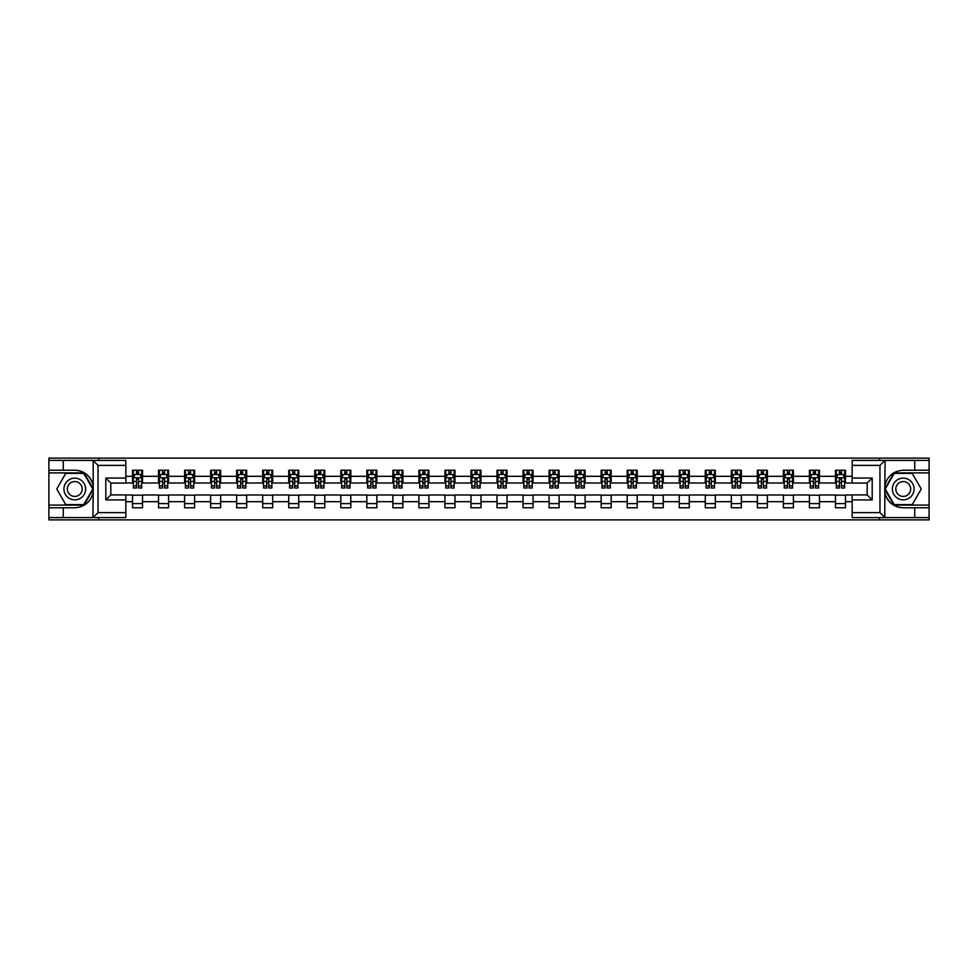<?xml version="1.0" encoding="UTF-8"?>
<svg xmlns="http://www.w3.org/2000/svg" width="978" height="978" viewBox="0 0 978 978"><rect width="100%" height="100%" fill="white"/><g stroke="black" fill="none" stroke-linecap="round" stroke-linejoin="round"><path stroke-width="1.47" d="M125.844 465.381L98.044 465.381L92.898 460.381L125.844 460.381L125.844 483.071L110.82 483.071L110.82 494.929L125.844 494.929L125.844 517.619L92.898 517.619L93.191 492.631C90.599 502.007 84.463 507.056 74.768 507.778L48.9 507.778L48.9 519.88L929.1 519.88L929.1 472.9L893.929 472.9L884.638 489L893.929 505.1L929.1 505.1M852.156 512.619L879.955 512.619L885.102 517.619L852.156 517.619L852.156 494.929L867.18 494.929L867.18 483.071L852.156 483.071L852.156 460.381L885.102 460.381L884.809 485.369C887.401 475.993 893.537 470.944 903.232 470.222L929.1 470.222L929.1 458.12L879.369 458.12L879.369 460.381M879.369 458.12L48.9 458.12L48.9 505.1L84.071 505.1L93.362 489L84.071 472.9L48.9 472.9M879.369 517.619L879.369 519.88M98.631 519.88L98.631 517.619M98.631 460.381L98.631 458.12M852.156 482.998L845.481 482.998L845.481 470.222L835.469 470.222L835.469 476.31L819.454 476.31L819.454 470.222L809.442 470.222L809.442 476.31L793.415 476.31L793.415 470.222L783.402 470.222L783.402 476.31L767.375 476.31L767.375 470.222L757.363 470.222L757.363 476.31L741.348 476.31L741.348 470.222L731.336 470.222L731.336 476.31L715.309 476.31L715.309 470.222L705.297 470.222L705.297 476.31L689.27 476.31L689.27 470.222L679.258 470.222L679.258 476.31L663.243 476.31L663.243 470.222L653.218 470.222L653.218 476.31L637.204 476.31L637.204 470.222L627.191 470.222L627.191 476.31L611.164 476.31L611.164 470.222L601.152 470.222L601.152 476.31L585.125 476.31L585.125 470.222L575.113 470.222L575.113 476.31L559.098 476.31L559.098 470.222L549.086 470.222L549.086 476.31L533.059 476.31L533.059 470.222L523.047 470.222L523.047 476.31L507.02 476.31L507.02 470.222L497.007 470.222L497.007 476.31L480.993 476.31L480.993 470.222L470.98 470.222L470.98 476.31L454.953 476.31L454.953 470.222L444.941 470.222L444.941 476.31L428.914 476.31L428.914 470.222L418.902 470.222L418.902 476.31L402.887 476.31L402.887 470.222L392.875 470.222L392.875 476.31L376.848 476.31L376.848 470.222L366.836 470.222L366.836 476.31L350.809 476.31L350.809 470.222L340.796 470.222L340.796 476.31L324.782 476.31L324.782 470.222L314.757 470.222L314.757 476.31L298.742 476.31L298.742 470.222L288.73 470.222L288.73 476.31L272.703 476.31L272.703 470.222L262.691 470.222L262.691 476.31L246.664 476.31L246.664 470.222L236.652 470.222L236.652 476.31L220.637 476.31L220.637 470.222L210.625 470.222L210.625 476.31L194.598 476.31L194.598 470.222L184.585 470.222L184.585 476.31L168.558 476.31L168.558 470.222L158.546 470.222L158.546 476.31L142.531 476.31L142.531 470.222L132.519 470.222L132.519 476.31L125.844 476.31M845.481 476.31L852.156 476.31M852.156 501.69L845.481 501.69L845.481 507.778L835.469 507.778L835.469 501.69L819.454 501.69L819.454 507.778L809.442 507.778L809.442 501.69L793.415 501.69L793.415 507.778L783.402 507.778L783.402 501.69L767.375 501.69L767.375 507.778L757.363 507.778L757.363 501.69L741.348 501.69L741.348 507.778L731.336 507.778L731.336 501.69L715.309 501.69L715.309 507.778L705.297 507.778L705.297 501.69L689.27 501.69L689.27 507.778L679.258 507.778L679.258 501.69L663.243 501.69L663.243 507.778L653.218 507.778L653.218 501.69L637.204 501.69L637.204 507.778L627.191 507.778L627.191 501.69L611.164 501.69L611.164 507.778L601.152 507.778L601.152 501.69L585.125 501.69L585.125 507.778L575.113 507.778L575.113 501.69L559.098 501.69L559.098 507.778L549.086 507.778L549.086 501.69L533.059 501.69L533.059 507.778L523.047 507.778L523.047 501.69L507.02 501.69L507.02 507.778L497.007 507.778L497.007 501.69L480.993 501.69L480.993 507.778L470.98 507.778L470.98 501.69L454.953 501.69L454.953 507.778L444.941 507.778L444.941 501.69L428.914 501.69L428.914 507.778L418.902 507.778L418.902 501.69L402.887 501.69L402.887 507.778L392.875 507.778L392.875 501.69L376.848 501.69L376.848 507.778L366.836 507.778L366.836 501.69L350.809 501.69L350.809 507.778L340.796 507.778L340.796 501.69L324.782 501.69L324.782 507.778L314.757 507.778L314.757 501.69L298.742 501.69L298.742 507.778L288.73 507.778L288.73 501.69L272.703 501.69L272.703 507.778L262.691 507.778L262.691 501.69L246.664 501.69L246.664 507.778L236.652 507.778L236.652 501.69L220.637 501.69L220.637 507.778L210.625 507.778L210.625 501.69L194.598 501.69L194.598 507.778L184.585 507.778L184.585 501.69L168.558 501.69L168.558 507.778L158.546 507.778L158.546 501.69L142.531 501.69L142.531 507.778L132.519 507.778L132.519 501.69L125.844 501.69M835.469 476.31L835.469 482.998L819.454 482.998L819.454 476.31M819.454 501.69L819.454 495.002L835.469 495.002L835.469 501.69M809.442 476.31L809.442 482.998L793.415 482.998L793.415 476.31M793.415 501.69L793.415 495.002L809.442 495.002L809.442 501.69M783.402 476.31L783.402 482.998L767.375 482.998L767.375 476.31M767.375 501.69L767.375 495.002L783.402 495.002L783.402 501.69M757.363 476.31L757.363 482.998L741.348 482.998L741.348 476.31M741.348 501.69L741.348 495.002L757.363 495.002L757.363 501.69M731.336 476.31L731.336 482.998L715.309 482.998L715.309 476.31M715.309 501.69L715.309 495.002L731.336 495.002L731.336 501.69M705.297 476.31L705.297 482.998L689.27 482.998L689.27 476.31M689.27 501.69L689.27 495.002L705.297 495.002L705.297 501.69M679.258 476.31L679.258 482.998L663.243 482.998L663.243 476.31M663.243 501.69L663.243 495.002L679.258 495.002L679.258 501.69M653.218 476.31L653.218 482.998L637.204 482.998L637.204 476.31M637.204 501.69L637.204 495.002L653.218 495.002L653.218 501.69M627.191 476.31L627.191 482.998L611.164 482.998L611.164 476.31M611.164 501.69L611.164 495.002L627.191 495.002L627.191 501.69M601.152 476.31L601.152 482.998L585.125 482.998L585.125 476.31M585.125 501.69L585.125 495.002L601.152 495.002L601.152 501.69M575.113 476.31L575.113 482.998L559.098 482.998L559.098 476.31M559.098 501.69L559.098 495.002L575.113 495.002L575.113 501.69M549.086 476.31L549.086 482.998L533.059 482.998L533.059 476.31M533.059 501.69L533.059 495.002L549.086 495.002L549.086 501.69M523.047 476.31L523.047 482.998L507.02 482.998L507.02 476.31M507.02 501.69L507.02 495.002L523.047 495.002L523.047 501.69M497.007 476.31L497.007 482.998L480.993 482.998L480.993 476.31M480.993 501.69L480.993 495.002L497.007 495.002L497.007 501.69M470.98 476.31L470.98 482.998L454.953 482.998L454.953 476.31M454.953 501.69L454.953 495.002L470.98 495.002L470.98 501.69M444.941 476.31L444.941 482.998L428.914 482.998L428.914 476.31M428.914 501.69L428.914 495.002L444.941 495.002L444.941 501.69M418.902 476.31L418.902 482.998L402.887 482.998L402.887 476.31M402.887 501.69L402.887 495.002L418.902 495.002L418.902 501.69M392.875 476.31L392.875 482.998L376.848 482.998L376.848 476.31M376.848 501.69L376.848 495.002L392.875 495.002L392.875 501.69M366.836 476.31L366.836 482.998L350.809 482.998L350.809 476.31M350.809 501.69L350.809 495.002L366.836 495.002L366.836 501.69M340.796 476.31L340.796 482.998L324.782 482.998L324.782 476.31M324.782 501.69L324.782 495.002L340.796 495.002L340.796 501.69M314.757 476.31L314.757 482.998L298.742 482.998L298.742 476.31M298.742 501.69L298.742 495.002L314.757 495.002L314.757 501.69M288.73 476.31L288.73 482.998L272.703 482.998L272.703 476.31M272.703 501.69L272.703 495.002L288.73 495.002L288.73 501.69M262.691 476.31L262.691 482.998L246.664 482.998L246.664 476.31M246.664 501.69L246.664 495.002L262.691 495.002L262.691 501.69M236.652 476.31L236.652 482.998L220.637 482.998L220.637 476.31M220.637 501.69L220.637 495.002L236.652 495.002L236.652 501.69M210.625 476.31L210.625 482.998L194.598 482.998L194.598 476.31M194.598 501.69L194.598 495.002L210.625 495.002L210.625 501.69M184.585 476.31L184.585 482.998L168.558 482.998L168.558 476.31M168.558 501.69L168.558 495.002L184.585 495.002L184.585 501.69M158.546 476.31L158.546 482.998L142.531 482.998L142.531 476.31M142.531 501.69L142.531 495.002L158.546 495.002L158.546 501.69M132.519 476.31L132.519 482.998L125.844 482.998M125.844 495.002L132.519 495.002L132.519 501.69M845.481 501.69L845.481 495.002L852.156 495.002M132.519 474.391L133.35 474.391M136.517 474.391L138.521 474.391M141.688 474.391L142.531 474.391M132.519 482.826L133.35 482.826M136.517 482.826L138.521 482.826M141.688 482.826L142.531 482.826M132.519 495.174L142.531 495.174M132.519 503.609L142.531 503.609M158.546 495.174L168.558 495.174M158.546 503.609L168.558 503.609M158.546 474.391L159.39 474.391M162.556 474.391L164.561 474.391M167.727 474.391L168.558 474.391M158.546 482.826L159.39 482.826M162.556 482.826L164.561 482.826M167.727 482.826L168.558 482.826M184.585 495.174L194.598 495.174M184.585 503.609L194.598 503.609M184.585 474.391L185.417 474.391M188.595 474.391L190.588 474.391M193.766 474.391L194.598 474.391M184.585 482.826L185.417 482.826M188.595 482.826L190.588 482.826M193.766 482.826L194.598 482.826M210.625 495.174L220.637 495.174M210.625 503.609L220.637 503.609M210.625 474.391L211.456 474.391M214.622 474.391L216.627 474.391M219.805 474.391L220.637 474.391M210.625 482.826L211.456 482.826M214.622 482.826L216.627 482.826M219.805 482.826L220.637 482.826M236.652 495.174L246.664 495.174M236.652 503.609L246.664 503.609M236.652 474.391L237.495 474.391M240.661 474.391L242.666 474.391M245.833 474.391L246.664 474.391M236.652 482.826L237.495 482.826M240.661 482.826L242.666 482.826M245.833 482.826L246.664 482.826M262.691 495.174L272.703 495.174M262.691 503.609L272.703 503.609M262.691 474.391L263.522 474.391M266.701 474.391L268.705 474.391M271.872 474.391L272.703 474.391M262.691 482.826L263.522 482.826M266.701 482.826L268.705 482.826M271.872 482.826L272.703 482.826M288.73 495.174L298.742 495.174M288.73 503.609L298.742 503.609M288.73 474.391L289.561 474.391M292.728 474.391L294.733 474.391M297.911 474.391L298.742 474.391M288.73 482.826L289.561 482.826M292.728 482.826L294.733 482.826M297.911 482.826L298.742 482.826M314.757 495.174L324.782 495.174M314.757 503.609L324.782 503.609M314.757 474.391L315.601 474.391M318.767 474.391L320.772 474.391M323.938 474.391L324.782 474.391M314.757 482.826L315.601 482.826M318.767 482.826L320.772 482.826M323.938 482.826L324.782 482.826M340.796 495.174L350.809 495.174M340.796 503.609L350.809 503.609M340.796 474.391L341.628 474.391M344.806 474.391L346.811 474.391M349.977 474.391L350.809 474.391M340.796 482.826L341.628 482.826M344.806 482.826L346.811 482.826M349.977 482.826L350.809 482.826M366.836 495.174L376.848 495.174M366.836 503.609L376.848 503.609M366.836 474.391L367.667 474.391M370.833 474.391L372.838 474.391M376.017 474.391L376.848 474.391M366.836 482.826L367.667 482.826M370.833 482.826L372.838 482.826M376.017 482.826L376.848 482.826M392.875 495.174L402.887 495.174M392.875 503.609L402.887 503.609M392.875 474.391L393.706 474.391M396.872 474.391L398.877 474.391M402.044 474.391L402.887 474.391M392.875 482.826L393.706 482.826M396.872 482.826L398.877 482.826M402.044 482.826L402.887 482.826M418.902 495.174L428.914 495.174M418.902 503.609L428.914 503.609M418.902 474.391L419.733 474.391M422.912 474.391L424.917 474.391M428.083 474.391L428.914 474.391M418.902 482.826L419.733 482.826M422.912 482.826L424.917 482.826M428.083 482.826L428.914 482.826M444.941 495.174L454.953 495.174M444.941 503.609L454.953 503.609M444.941 474.391L445.772 474.391M448.951 474.391L450.944 474.391M454.122 474.391L454.953 474.391M444.941 482.826L445.772 482.826M448.951 482.826L450.944 482.826M454.122 482.826L454.953 482.826M470.98 495.174L480.993 495.174M470.98 503.609L480.993 503.609M470.98 474.391L471.812 474.391M474.978 474.391L476.983 474.391M480.149 474.391L480.993 474.391M470.98 482.826L471.812 482.826M474.978 482.826L476.983 482.826M480.149 482.826L480.993 482.826M497.007 495.174L507.02 495.174M497.007 503.609L507.02 503.609M497.007 474.391L497.851 474.391M501.017 474.391L503.022 474.391M506.188 474.391L507.02 474.391M497.007 482.826L497.851 482.826M501.017 482.826L503.022 482.826M506.188 482.826L507.02 482.826M523.047 495.174L533.059 495.174M523.047 503.609L533.059 503.609M523.047 474.391L523.878 474.391M527.056 474.391L529.049 474.391M532.228 474.391L533.059 474.391M523.047 482.826L523.878 482.826M527.056 482.826L529.049 482.826M532.228 482.826L533.059 482.826M549.086 495.174L559.098 495.174M549.086 503.609L559.098 503.609M549.086 474.391L549.917 474.391M553.083 474.391L555.088 474.391M558.267 474.391L559.098 474.391M549.086 482.826L549.917 482.826M553.083 482.826L555.088 482.826M558.267 482.826L559.098 482.826M575.113 495.174L585.125 495.174M575.113 503.609L585.125 503.609M575.113 474.391L575.956 474.391M579.123 474.391L581.128 474.391M584.294 474.391L585.125 474.391M575.113 482.826L575.956 482.826M579.123 482.826L581.128 482.826M584.294 482.826L585.125 482.826M601.152 495.174L611.164 495.174M601.152 503.609L611.164 503.609M601.152 474.391L601.983 474.391M605.162 474.391L607.167 474.391M610.333 474.391L611.164 474.391M601.152 482.826L601.983 482.826M605.162 482.826L607.167 482.826M610.333 482.826L611.164 482.826M627.191 495.174L637.204 495.174M627.191 503.609L637.204 503.609M627.191 474.391L628.023 474.391M631.189 474.391L633.194 474.391M636.372 474.391L637.204 474.391M627.191 482.826L628.023 482.826M631.189 482.826L633.194 482.826M636.372 482.826L637.204 482.826M653.218 495.174L663.243 495.174M653.218 503.609L663.243 503.609M653.218 474.391L654.062 474.391M657.228 474.391L659.233 474.391M662.399 474.391L663.243 474.391M653.218 482.826L654.062 482.826M657.228 482.826L659.233 482.826M662.399 482.826L663.243 482.826M679.258 495.174L689.27 495.174M679.258 503.609L689.27 503.609M679.258 474.391L680.089 474.391M683.267 474.391L685.272 474.391M688.439 474.391L689.27 474.391M679.258 482.826L680.089 482.826M683.267 482.826L685.272 482.826M688.439 482.826L689.27 482.826M705.297 495.174L715.309 495.174M705.297 503.609L715.309 503.609M705.297 474.391L706.128 474.391M709.294 474.391L711.299 474.391M714.478 474.391L715.309 474.391M705.297 482.826L706.128 482.826M709.294 482.826L711.299 482.826M714.478 482.826L715.309 482.826M731.336 495.174L741.348 495.174M731.336 503.609L741.348 503.609M731.336 474.391L732.167 474.391M735.334 474.391L737.339 474.391M740.505 474.391L741.348 474.391M731.336 482.826L732.167 482.826M735.334 482.826L737.339 482.826M740.505 482.826L741.348 482.826M757.363 495.174L767.375 495.174M757.363 503.609L767.375 503.609M757.363 474.391L758.195 474.391M761.373 474.391L763.378 474.391M766.544 474.391L767.375 474.391M757.363 482.826L758.195 482.826M761.373 482.826L763.378 482.826M766.544 482.826L767.375 482.826M783.402 495.174L793.415 495.174M783.402 503.609L793.415 503.609M783.402 474.391L784.234 474.391M787.412 474.391L789.405 474.391M792.583 474.391L793.415 474.391M783.402 482.826L784.234 482.826M787.412 482.826L789.405 482.826M792.583 482.826L793.415 482.826M809.442 495.174L819.454 495.174M809.442 503.609L819.454 503.609M809.442 474.391L810.273 474.391M813.439 474.391L815.444 474.391M818.61 474.391L819.454 474.391M809.442 482.826L810.273 482.826M813.439 482.826L815.444 482.826M818.61 482.826L819.454 482.826M835.469 495.174L845.481 495.174M835.469 503.609L845.481 503.609M835.469 474.391L836.312 474.391M839.479 474.391L841.483 474.391M844.65 474.391L845.481 474.391M835.469 482.826L836.312 482.826M839.479 482.826L841.483 482.826M844.65 482.826L845.481 482.826M138.521 472.398L136.517 472.398M141.688 485.907L138.521 485.907L138.521 487.998L141.688 487.998L141.688 477.814L140.025 474.477L135.013 474.477L133.35 477.814L133.35 487.998L136.517 487.998L136.517 485.907L133.35 485.907M133.35 477.814L133.35 470.222M141.688 477.814L141.688 470.222M136.517 474.477L136.517 470.222M138.521 470.222L138.521 474.477M138.521 485.907L138.521 479.073L136.517 479.073L136.517 485.907M80.196 479.611A10.844 10.844 0 0 0 65.379 483.572A10.844 10.844 0 0 0 69.34 498.389A10.844 10.844 0 0 0 84.169 494.428A10.844 10.844 0 0 0 80.196 479.611M78.484 482.57A7.433 7.433 0 0 0 68.338 485.284A7.433 7.433 0 0 0 71.052 495.43A7.433 7.433 0 0 0 81.198 492.716A7.433 7.433 0 0 0 78.484 482.57M83.778 504.599L65.758 504.599L56.748 489L65.758 473.401L83.778 473.401L92.788 489L83.778 504.599M908.66 479.611A10.844 10.844 0 0 0 893.831 483.572A10.844 10.844 0 0 0 897.804 498.389A10.844 10.844 0 0 0 912.621 494.428A10.844 10.844 0 0 0 908.66 479.611M906.948 482.57A7.433 7.433 0 0 0 896.802 485.284A7.433 7.433 0 0 0 899.515 495.43A7.433 7.433 0 0 0 909.662 492.716A7.433 7.433 0 0 0 906.948 482.57M912.242 504.599L894.222 504.599L885.212 489L894.222 473.401L912.242 473.401L921.252 489L912.242 504.599M63.252 507.778L63.252 517.619L48.9 517.619M92.898 517.619L63.252 517.619M48.9 507.778L48.9 505.1M92.898 460.381L63.252 460.381L63.252 470.222L48.9 470.222M63.252 460.381L48.9 460.381M74.768 470.222A18.778 18.778 0 0 1 93.191 485.369C90.599 475.993 84.463 470.944 74.768 470.222L63.252 470.222M93.191 492.631L93.191 460.528M110.82 483.071L105.807 478.071L125.844 478.071M125.844 499.929L105.807 499.929L110.82 494.929M93.191 517.472L98.044 512.619L125.844 512.619M914.748 470.222L914.748 460.381L929.1 460.381M885.102 460.381L914.748 460.381M929.1 470.222L929.1 472.9M885.102 517.619L914.748 517.619L914.748 507.778L929.1 507.778M914.748 517.619L929.1 517.619M903.232 507.778A18.778 18.778 0 0 1 884.809 492.631C887.401 502.007 893.537 507.056 903.232 507.778L914.748 507.778M884.809 485.369L884.809 517.472M867.18 494.929L872.193 499.929L852.156 499.929M852.156 478.071L872.193 478.071L867.18 483.071M884.809 460.528L879.955 465.381L852.156 465.381M164.561 472.398L162.556 472.398M167.727 485.907L164.561 485.907L164.561 487.998L167.727 487.998L167.727 477.814L166.064 474.477L161.052 474.477L159.39 477.814L159.39 487.998L162.556 487.998L162.556 485.907L159.39 485.907M159.39 477.814L159.39 470.222M167.727 477.814L167.727 470.222M162.556 474.477L162.556 470.222M164.561 470.222L164.561 474.477M164.561 485.907L164.561 479.073L162.556 479.073L162.556 485.907M190.588 472.398L188.595 472.398M193.766 485.907L190.588 485.907L190.588 487.998L193.766 487.998L193.766 477.814L192.091 474.477L187.091 474.477L185.417 477.814L185.417 487.998L188.595 487.998L188.595 485.907L185.417 485.907M185.417 477.814L185.417 470.222M193.766 477.814L193.766 470.222M188.595 474.477L188.595 470.222M190.588 470.222L190.588 474.477M190.588 485.907L190.588 479.073L188.595 479.073L188.595 485.907M216.627 472.398L214.622 472.398M219.805 485.907L216.627 485.907L216.627 487.998L219.805 487.998L219.805 477.814L218.131 474.477L213.118 474.477L211.456 477.814L211.456 487.998L214.622 487.998L214.622 485.907L211.456 485.907M211.456 477.814L211.456 470.222M219.805 477.814L219.805 470.222M214.622 474.477L214.622 470.222M216.627 470.222L216.627 474.477M216.627 485.907L216.627 479.073L214.622 479.073L214.622 485.907M242.666 472.398L240.661 472.398M245.833 485.907L242.666 485.907L242.666 487.998L245.833 487.998L245.833 477.814L244.17 474.477L239.158 474.477L237.495 477.814L237.495 487.998L240.661 487.998L240.661 485.907L237.495 485.907M237.495 477.814L237.495 470.222M245.833 477.814L245.833 470.222M240.661 474.477L240.661 470.222M242.666 470.222L242.666 474.477M242.666 485.907L242.666 479.073L240.661 479.073L240.661 485.907M268.705 472.398L266.701 472.398M271.872 485.907L268.705 485.907L268.705 487.998L271.872 487.998L271.872 477.814L270.197 474.477L265.197 474.477L263.522 477.814L263.522 487.998L266.701 487.998L266.701 485.907L263.522 485.907M263.522 477.814L263.522 470.222M271.872 477.814L271.872 470.222M266.701 474.477L266.701 470.222M268.705 470.222L268.705 474.477M268.705 485.907L268.705 479.073L266.701 479.073L266.701 485.907M294.733 472.398L292.728 472.398M297.911 485.907L294.733 485.907L294.733 487.998L297.911 487.998L297.911 477.814L296.236 474.477L291.236 474.477L289.561 477.814L289.561 487.998L292.728 487.998L292.728 485.907L289.561 485.907M289.561 477.814L289.561 470.222M297.911 477.814L297.911 470.222M292.728 474.477L292.728 470.222M294.733 470.222L294.733 474.477M294.733 485.907L294.733 479.073L292.728 479.073L292.728 485.907M320.772 472.398L318.767 472.398M323.938 485.907L320.772 485.907L320.772 487.998L323.938 487.998L323.938 477.814L322.275 474.477L317.263 474.477L315.601 477.814L315.601 487.998L318.767 487.998L318.767 485.907L315.601 485.907M315.601 477.814L315.601 470.222M323.938 477.814L323.938 470.222M318.767 474.477L318.767 470.222M320.772 470.222L320.772 474.477M320.772 485.907L320.772 479.073L318.767 479.073L318.767 485.907M346.811 472.398L344.806 472.398M349.977 485.907L346.811 485.907L346.811 487.998L349.977 487.998L349.977 477.814L348.302 474.477L343.302 474.477L341.628 477.814L341.628 487.998L344.806 487.998L344.806 485.907L341.628 485.907M341.628 477.814L341.628 470.222M349.977 477.814L349.977 470.222M344.806 474.477L344.806 470.222M346.811 470.222L346.811 474.477M346.811 485.907L346.811 479.073L344.806 479.073L344.806 485.907M372.838 472.398L370.833 472.398M376.017 485.907L372.838 485.907L372.838 487.998L376.017 487.998L376.017 477.814L374.342 474.477L369.342 474.477L367.667 477.814L367.667 487.998L370.833 487.998L370.833 485.907L367.667 485.907M367.667 477.814L367.667 470.222M376.017 477.814L376.017 470.222M370.833 474.477L370.833 470.222M372.838 470.222L372.838 474.477M372.838 485.907L372.838 479.073L370.833 479.073L370.833 485.907M398.877 472.398L396.872 472.398M402.044 485.907L398.877 485.907L398.877 487.998L402.044 487.998L402.044 477.814L400.381 474.477L395.369 474.477L393.706 477.814L393.706 487.998L396.872 487.998L396.872 485.907L393.706 485.907M393.706 477.814L393.706 470.222M402.044 477.814L402.044 470.222M396.872 474.477L396.872 470.222M398.877 470.222L398.877 474.477M398.877 485.907L398.877 479.073L396.872 479.073L396.872 485.907M424.917 472.398L422.912 472.398M428.083 485.907L424.917 485.907L424.917 487.998L428.083 487.998L428.083 477.814L426.42 474.477L421.408 474.477L419.733 477.814L419.733 487.998L422.912 487.998L422.912 485.907L419.733 485.907M419.733 477.814L419.733 470.222M428.083 477.814L428.083 470.222M422.912 474.477L422.912 470.222M424.917 470.222L424.917 474.477M424.917 485.907L424.917 479.073L422.912 479.073L422.912 485.907M450.944 472.398L448.951 472.398M454.122 485.907L450.944 485.907L450.944 487.998L454.122 487.998L454.122 477.814L452.447 474.477L447.447 474.477L445.772 477.814L445.772 487.998L448.951 487.998L448.951 485.907L445.772 485.907M445.772 477.814L445.772 470.222M454.122 477.814L454.122 470.222M448.951 474.477L448.951 470.222M450.944 470.222L450.944 474.477M450.944 485.907L450.944 479.073L448.951 479.073L448.951 485.907M476.983 472.398L474.978 472.398M480.149 485.907L476.983 485.907L476.983 487.998L480.149 487.998L480.149 477.814L478.486 474.477L473.474 474.477L471.812 477.814L471.812 487.998L474.978 487.998L474.978 485.907L471.812 485.907M471.812 477.814L471.812 470.222M480.149 477.814L480.149 470.222M474.978 474.477L474.978 470.222M476.983 470.222L476.983 474.477M476.983 485.907L476.983 479.073L474.978 479.073L474.978 485.907M503.022 472.398L501.017 472.398M506.188 485.907L503.022 485.907L503.022 487.998L506.188 487.998L506.188 477.814L504.526 474.477L499.514 474.477L497.851 477.814L497.851 487.998L501.017 487.998L501.017 485.907L497.851 485.907M497.851 477.814L497.851 470.222M506.188 477.814L506.188 470.222M501.017 474.477L501.017 470.222M503.022 470.222L503.022 474.477M503.022 485.907L503.022 479.073L501.017 479.073L501.017 485.907M529.049 472.398L527.056 472.398M532.228 485.907L529.049 485.907L529.049 487.998L532.228 487.998L532.228 477.814L530.553 474.477L525.553 474.477L523.878 477.814L523.878 487.998L527.056 487.998L527.056 485.907L523.878 485.907M523.878 477.814L523.878 470.222M532.228 477.814L532.228 470.222M527.056 474.477L527.056 470.222M529.049 470.222L529.049 474.477M529.049 485.907L529.049 479.073L527.056 479.073L527.056 485.907M555.088 472.398L553.083 472.398M558.267 485.907L555.088 485.907L555.088 487.998L558.267 487.998L558.267 477.814L556.592 474.477L551.58 474.477L549.917 477.814L549.917 487.998L553.083 487.998L553.083 485.907L549.917 485.907M549.917 477.814L549.917 470.222M558.267 477.814L558.267 470.222M553.083 474.477L553.083 470.222M555.088 470.222L555.088 474.477M555.088 485.907L555.088 479.073L553.083 479.073L553.083 485.907M581.128 472.398L579.123 472.398M584.294 485.907L581.128 485.907L581.128 487.998L584.294 487.998L584.294 477.814L582.631 474.477L577.619 474.477L575.956 477.814L575.956 487.998L579.123 487.998L579.123 485.907L575.956 485.907M575.956 477.814L575.956 470.222M584.294 477.814L584.294 470.222M579.123 474.477L579.123 470.222M581.128 470.222L581.128 474.477M581.128 485.907L581.128 479.073L579.123 479.073L579.123 485.907M607.167 472.398L605.162 472.398M610.333 485.907L607.167 485.907L607.167 487.998L610.333 487.998L610.333 477.814L608.658 474.477L603.658 474.477L601.983 477.814L601.983 487.998L605.162 487.998L605.162 485.907L601.983 485.907M601.983 477.814L601.983 470.222M610.333 477.814L610.333 470.222M605.162 474.477L605.162 470.222M607.167 470.222L607.167 474.477M607.167 485.907L607.167 479.073L605.162 479.073L605.162 485.907M633.194 472.398L631.189 472.398M636.372 485.907L633.194 485.907L633.194 487.998L636.372 487.998L636.372 477.814L634.698 474.477L629.698 474.477L628.023 477.814L628.023 487.998L631.189 487.998L631.189 485.907L628.023 485.907M628.023 477.814L628.023 470.222M636.372 477.814L636.372 470.222M631.189 474.477L631.189 470.222M633.194 470.222L633.194 474.477M633.194 485.907L633.194 479.073L631.189 479.073L631.189 485.907M659.233 472.398L657.228 472.398M662.399 485.907L659.233 485.907L659.233 487.998L662.399 487.998L662.399 477.814L660.737 474.477L655.725 474.477L654.062 477.814L654.062 487.998L657.228 487.998L657.228 485.907L654.062 485.907M654.062 477.814L654.062 470.222M662.399 477.814L662.399 470.222M657.228 474.477L657.228 470.222M659.233 470.222L659.233 474.477M659.233 485.907L659.233 479.073L657.228 479.073L657.228 485.907M685.272 472.398L683.267 472.398M688.439 485.907L685.272 485.907L685.272 487.998L688.439 487.998L688.439 477.814L686.764 474.477L681.764 474.477L680.089 477.814L680.089 487.998L683.267 487.998L683.267 485.907L680.089 485.907M680.089 477.814L680.089 470.222M688.439 477.814L688.439 470.222M683.267 474.477L683.267 470.222M685.272 470.222L685.272 474.477M685.272 485.907L685.272 479.073L683.267 479.073L683.267 485.907M711.299 472.398L709.294 472.398M714.478 485.907L711.299 485.907L711.299 487.998L714.478 487.998L714.478 477.814L712.803 474.477L707.803 474.477L706.128 477.814L706.128 487.998L709.294 487.998L709.294 485.907L706.128 485.907M706.128 477.814L706.128 470.222M714.478 477.814L714.478 470.222M709.294 474.477L709.294 470.222M711.299 470.222L711.299 474.477M711.299 485.907L711.299 479.073L709.294 479.073L709.294 485.907M737.339 472.398L735.334 472.398M740.505 485.907L737.339 485.907L737.339 487.998L740.505 487.998L740.505 477.814L738.842 474.477L733.83 474.477L732.167 477.814L732.167 487.998L735.334 487.998L735.334 485.907L732.167 485.907M732.167 477.814L732.167 470.222M740.505 477.814L740.505 470.222M735.334 474.477L735.334 470.222M737.339 470.222L737.339 474.477M737.339 485.907L737.339 479.073L735.334 479.073L735.334 485.907M763.378 472.398L761.373 472.398M766.544 485.907L763.378 485.907L763.378 487.998L766.544 487.998L766.544 477.814L764.882 474.477L759.869 474.477L758.195 477.814L758.195 487.998L761.373 487.998L761.373 485.907L758.195 485.907M758.195 477.814L758.195 470.222M766.544 477.814L766.544 470.222M761.373 474.477L761.373 470.222M763.378 470.222L763.378 474.477M763.378 485.907L763.378 479.073L761.373 479.073L761.373 485.907M789.405 472.398L787.412 472.398M792.583 485.907L789.405 485.907L789.405 487.998L792.583 487.998L792.583 477.814L790.909 474.477L785.909 474.477L784.234 477.814L784.234 487.998L787.412 487.998L787.412 485.907L784.234 485.907M784.234 477.814L784.234 470.222M792.583 477.814L792.583 470.222M787.412 474.477L787.412 470.222M789.405 470.222L789.405 474.477M789.405 485.907L789.405 479.073L787.412 479.073L787.412 485.907M815.444 472.398L813.439 472.398M818.61 485.907L815.444 485.907L815.444 487.998L818.61 487.998L818.61 477.814L816.948 474.477L811.936 474.477L810.273 477.814L810.273 487.998L813.439 487.998L813.439 485.907L810.273 485.907M810.273 477.814L810.273 470.222M818.61 477.814L818.61 470.222M813.439 474.477L813.439 470.222M815.444 470.222L815.444 474.477M815.444 485.907L815.444 479.073L813.439 479.073L813.439 485.907M841.483 472.398L839.479 472.398M844.65 485.907L841.483 485.907L841.483 487.998L844.65 487.998L844.65 477.814L842.987 474.477L837.975 474.477L836.312 477.814L836.312 487.998L839.479 487.998L839.479 485.907L836.312 485.907M836.312 477.814L836.312 470.222M844.65 477.814L844.65 470.222M839.479 474.477L839.479 470.222M841.483 470.222L841.483 474.477M841.483 485.907L841.483 479.073L839.479 479.073L839.479 485.907M141.651 477.729L133.387 477.729M133.35 474.685L134.915 474.685M140.123 474.685L141.688 474.685M136.517 481.433L133.35 481.433M141.688 481.433L138.521 481.433M138.521 473.462L136.517 473.462M98.044 465.381L98.044 512.619M105.807 499.929L105.807 478.071M879.955 512.619L879.955 465.381M872.193 478.071L872.193 499.929M167.69 477.729L159.426 477.729M159.39 474.685L160.954 474.685M166.162 474.685L167.727 474.685M162.556 481.433L159.39 481.433M167.727 481.433L164.561 481.433M164.561 473.462L162.556 473.462M193.717 477.729L185.465 477.729M185.417 474.685L186.994 474.685M192.201 474.685L193.766 474.685M188.595 481.433L185.417 481.433M193.766 481.433L190.588 481.433M190.588 473.462L188.595 473.462M219.757 477.729L211.492 477.729M211.456 474.685L213.021 474.685M218.228 474.685L219.805 474.685M214.622 481.433L211.456 481.433M219.805 481.433L216.627 481.433M216.627 473.462L214.622 473.462M245.796 477.729L237.532 477.729M237.495 474.685L239.06 474.685M244.268 474.685L245.833 474.685M240.661 481.433L237.495 481.433M245.833 481.433L242.666 481.433M242.666 473.462L240.661 473.462M271.823 477.729L263.571 477.729M263.522 474.685L265.099 474.685M270.307 474.685L271.872 474.685M266.701 481.433L263.522 481.433M271.872 481.433L268.705 481.433M268.705 473.462L266.701 473.462M297.862 477.729L289.598 477.729M289.561 474.685L291.126 474.685M296.334 474.685L297.911 474.685M292.728 481.433L289.561 481.433M297.911 481.433L294.733 481.433M294.733 473.462L292.728 473.462M323.901 477.729L315.637 477.729M315.601 474.685L317.165 474.685M322.373 474.685L323.938 474.685M318.767 481.433L315.601 481.433M323.938 481.433L320.772 481.433M320.772 473.462L318.767 473.462M349.941 477.729L341.677 477.729M341.628 474.685L343.205 474.685M348.412 474.685L349.977 474.685M344.806 481.433L341.628 481.433M349.977 481.433L346.811 481.433M346.811 473.462L344.806 473.462M375.968 477.729L367.704 477.729M367.667 474.685L369.232 474.685M374.44 474.685L376.017 474.685M370.833 481.433L367.667 481.433M376.017 481.433L372.838 481.433M372.838 473.462L370.833 473.462M402.007 477.729L393.743 477.729M393.706 474.685L395.271 474.685M400.479 474.685L402.044 474.685M396.872 481.433L393.706 481.433M402.044 481.433L398.877 481.433M398.877 473.462L396.872 473.462M428.046 477.729L419.782 477.729M419.733 474.685L421.31 474.685M426.518 474.685L428.083 474.685M422.912 481.433L419.733 481.433M428.083 481.433L424.917 481.433M424.917 473.462L422.912 473.462M454.073 477.729L445.821 477.729M445.772 474.685L447.337 474.685M452.545 474.685L454.122 474.685M448.951 481.433L445.772 481.433M454.122 481.433L450.944 481.433M450.944 473.462L448.951 473.462M480.112 477.729L471.848 477.729M471.812 474.685L473.376 474.685M478.584 474.685L480.149 474.685M474.978 481.433L471.812 481.433M480.149 481.433L476.983 481.433M476.983 473.462L474.978 473.462M506.152 477.729L497.888 477.729M497.851 474.685L499.416 474.685M504.624 474.685L506.188 474.685M501.017 481.433L497.851 481.433M506.188 481.433L503.022 481.433M503.022 473.462L501.017 473.462M532.179 477.729L523.927 477.729M523.878 474.685L525.455 474.685M530.663 474.685L532.228 474.685M527.056 481.433L523.878 481.433M532.228 481.433L529.049 481.433M529.049 473.462L527.056 473.462M558.218 477.729L549.954 477.729M549.917 474.685L551.482 474.685M556.69 474.685L558.267 474.685M553.083 481.433L549.917 481.433M558.267 481.433L555.088 481.433M555.088 473.462L553.083 473.462M584.257 477.729L575.993 477.729M575.956 474.685L577.521 474.685M582.729 474.685L584.294 474.685M579.123 481.433L575.956 481.433M584.294 481.433L581.128 481.433M581.128 473.462L579.123 473.462M610.296 477.729L602.032 477.729M601.983 474.685L603.56 474.685M608.768 474.685L610.333 474.685M605.162 481.433L601.983 481.433M610.333 481.433L607.167 481.433M607.167 473.462L605.162 473.462M636.323 477.729L628.059 477.729M628.023 474.685L629.587 474.685M634.795 474.685L636.372 474.685M631.189 481.433L628.023 481.433M636.372 481.433L633.194 481.433M633.194 473.462L631.189 473.462M662.363 477.729L654.099 477.729M654.062 474.685L655.627 474.685M660.835 474.685L662.399 474.685M657.228 481.433L654.062 481.433M662.399 481.433L659.233 481.433M659.233 473.462L657.228 473.462M688.402 477.729L680.138 477.729M680.089 474.685L681.666 474.685M686.874 474.685L688.439 474.685M683.267 481.433L680.089 481.433M688.439 481.433L685.272 481.433M685.272 473.462L683.267 473.462M714.429 477.729L706.177 477.729M706.128 474.685L707.693 474.685M712.901 474.685L714.478 474.685M709.294 481.433L706.128 481.433M714.478 481.433L711.299 481.433M711.299 473.462L709.294 473.462M740.468 477.729L732.204 477.729M732.167 474.685L733.732 474.685M738.94 474.685L740.505 474.685M735.334 481.433L732.167 481.433M740.505 481.433L737.339 481.433M737.339 473.462L735.334 473.462M766.507 477.729L758.243 477.729M758.195 474.685L759.772 474.685M764.979 474.685L766.544 474.685M761.373 481.433L758.195 481.433M766.544 481.433L763.378 481.433M763.378 473.462L761.373 473.462M792.535 477.729L784.283 477.729M784.234 474.685L785.799 474.685M791.006 474.685L792.583 474.685M787.412 481.433L784.234 481.433M792.583 481.433L789.405 481.433M789.405 473.462L787.412 473.462M818.574 477.729L810.31 477.729M810.273 474.685L811.838 474.685M817.046 474.685L818.61 474.685M813.439 481.433L810.273 481.433M818.61 481.433L815.444 481.433M815.444 473.462L813.439 473.462M844.613 477.729L836.349 477.729M836.312 474.685L837.877 474.685M843.085 474.685L844.65 474.685M839.479 481.433L836.312 481.433M844.65 481.433L841.483 481.433M841.483 473.462L839.479 473.462"/></g></svg>

